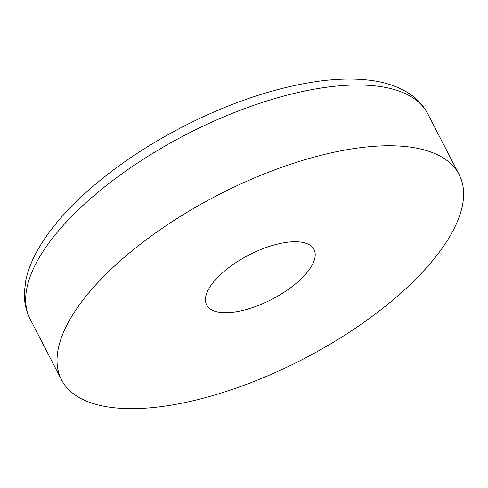 <?xml version="1.0" encoding="UTF-8"?>
<svg xmlns="http://www.w3.org/2000/svg" width="488" height="488" viewBox="0 0 488 488"><rect width="100%" height="100%" fill="white"/><g stroke="black" fill="none" stroke-linecap="round" stroke-linejoin="round"><path stroke-width="0.73" d="M354.398 148.517A223.742 92.427 -27.3 0 1 459.147 174.594A223.742 92.427 -27.3 0 1 302.725 359.345A223.742 92.427 -27.3 0 1 61.506 379.829A223.742 92.427 -27.3 0 1 137.317 246.586A223.742 92.427 -27.3 0 1 354.398 148.517M285.73 242.463A60.408 24.955 -27.3 0 1 314.01 249.502A60.408 24.955 -27.3 0 1 271.773 299.388A60.408 24.955 -27.3 0 1 206.65 304.921A60.408 24.955 -27.3 0 1 227.115 268.943A60.408 24.955 -27.3 0 1 285.73 242.463M61.506 379.829L30.146 319.06A223.742 92.427 -27.3 0 1 105.951 185.818A223.742 92.427 -27.3 0 1 323.032 87.748A223.742 92.427 -27.3 0 1 427.787 113.826L459.147 174.594M427.787 113.826C423.444 105.567 417.203 98.783 409.078 93.483C397.311 85.955 382.903 81.404 365.854 79.831C350.488 78.361 333.493 79.007 314.864 81.783C272.792 88.304 228.939 103.206 183.305 126.483C139.318 149.291 102.523 175.43 72.919 204.893C58.243 219.655 46.708 234.319 38.314 248.886C32.08 259.714 27.889 270.328 25.754 280.728L24.4 292.025C24.016 301.73 25.931 310.74 30.146 319.06"/></g></svg>
